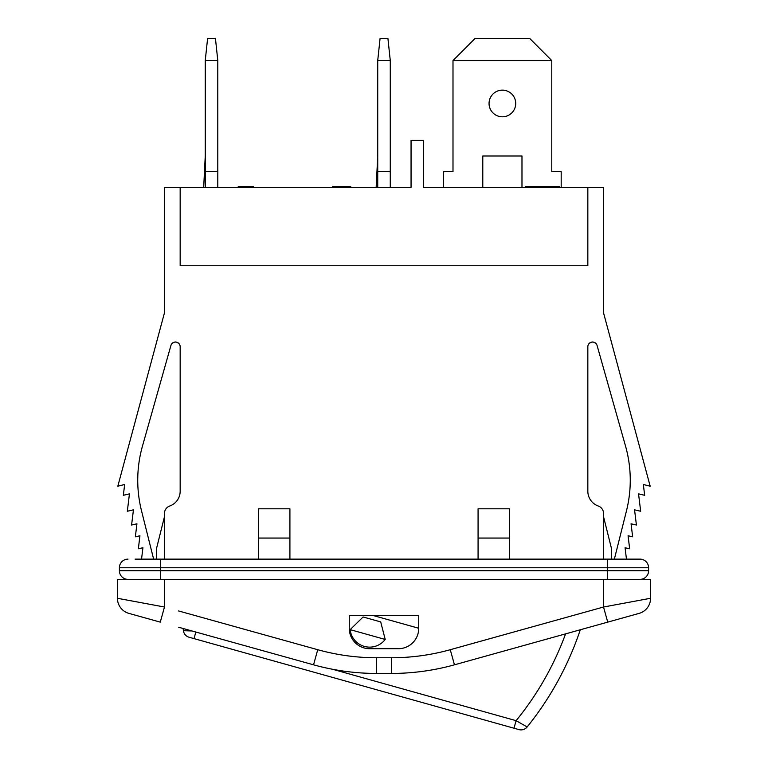 <?xml version="1.0" encoding="UTF-8"?>
<svg xmlns="http://www.w3.org/2000/svg" width="768" height="768" viewBox="0 0 768 768"><rect width="100%" height="100%" fill="white"/><g stroke="black" fill="none" stroke-linecap="round" stroke-linejoin="round"><path stroke-width="1.15" d="M639.974 579.36A8.621 8.621 0 0 0 648.605 570.739L648.605 567.763A8.621 8.621 0 0 0 639.974 559.133L135.082 559.133M607.44 579.36L607.44 570.739L119.395 570.739A8.621 8.621 0 0 0 128.026 579.36A8.621 8.621 0 0 1 119.395 570.739L119.395 567.763A8.621 8.621 0 0 1 128.026 559.133A8.621 8.621 0 0 0 119.395 567.763L607.44 567.763L607.44 559.133L639.974 559.133M603.523 516.643L611.357 548.006L611.357 559.133L614.371 559.133L626.506 510.691A125.443 125.443 0 0 0 625.526 446.083L597.072 345.456A4.704 4.704 0 0 0 587.837 346.733A4.704 4.704 0 0 1 588.605 344.16C591.235 341.357 593.856 341.357 596.486 344.16C593.856 341.357 591.235 341.357 588.605 344.16M141.542 559.133L142.934 547.728L138.346 548.794L139.93 535.766L135.35 536.822L136.934 523.795L131.587 525.034L133.44 509.827L127.334 511.248L129.446 493.872L123.341 495.293L124.656 484.493L117.821 486.202L164.477 312.797L164.477 187.363L411.053 187.363L411.053 140.323L423.59 140.323L423.59 187.363L603.523 187.363L603.523 312.797L650.179 486.202L643.344 484.493L644.659 495.293L638.554 493.872L640.666 511.248L634.56 509.827L636.413 525.034L631.066 523.795L632.65 536.822L628.07 535.766L629.654 548.794L625.066 547.728L626.458 559.133L632.918 559.133M650.563 579.36L650.563 598.282L603.523 607.018L607.728 622.128L639.091 613.392A15.677 15.677 0 0 0 650.563 598.282L650.563 579.36L117.437 579.36L117.437 598.282A15.677 15.677 0 0 0 128.909 613.392L160.272 622.128L164.477 607.018L117.437 598.282A15.677 15.677 0 0 0 128.909 613.392M607.728 622.128L454.464 664.819A235.2 235.2 0 0 1 391.354 673.44L376.646 673.44A235.2 235.2 0 0 1 313.536 664.819L183.13 628.493A313.603 313.603 0 0 0 183.408 630.71L191.971 630.96L183.408 630.71A7.843 7.843 0 0 0 189.072 637.229L194.006 638.611L195.85 632.035M194.006 638.611L513.994 728.218L194.006 638.611M565.574 633.869A301.056 301.056 0 0 1 516.106 720.672L513.994 728.218L518.928 729.6A7.843 7.843 0 0 0 527.146 726.97L516.106 720.672L332.621 669.283M527.146 726.97A313.603 313.603 0 0 0 580.301 629.77A313.603 313.603 0 0 1 527.146 726.97A7.843 7.843 0 0 1 518.928 729.6M189.072 637.229A7.843 7.843 0 0 1 183.408 630.71M350.16 629.645L363.101 616.982L380.717 621.917L385.21 639.456L350.16 629.645A19.603 19.603 0 0 0 385.21 639.456M418.733 615.427L418.733 628.33A20.381 20.381 0 0 1 398.352 648.71L369.648 648.71A20.381 20.381 0 0 1 349.267 628.33L349.267 615.427L418.733 615.427L372.874 615.427L418.733 628.262M587.837 187.363L587.837 265.757L180.163 265.757L180.163 187.363M179.395 344.16C176.765 341.357 174.144 341.357 171.514 344.16C174.144 341.357 176.765 341.357 179.395 344.16A4.704 4.704 0 0 1 180.163 346.733L180.163 491.242A15.677 15.677 0 0 1 169.709 506.026A7.843 7.843 0 0 0 164.477 513.418L164.477 559.133M142.474 446.083A125.443 125.443 0 0 0 141.494 510.691A125.443 125.443 0 0 1 142.474 446.083L170.928 345.456A4.704 4.704 0 0 1 180.163 346.733M603.523 559.133L603.523 513.418A7.843 7.843 0 0 0 598.291 506.026A15.677 15.677 0 0 1 587.837 491.242L587.837 346.733M153.629 559.133L141.494 510.691M596.486 344.16A4.704 4.704 0 0 1 597.072 345.456M258.557 508.8L289.92 508.8L289.92 538.061L258.557 538.061L258.557 508.8M478.08 508.8L509.443 508.8L509.443 538.061L478.08 538.061L478.08 508.8M164.477 516.643L156.643 548.006L156.643 559.133M258.557 559.133L258.557 538.061M289.92 538.061L289.92 559.133M509.443 559.133L509.443 538.061M478.08 538.061L478.08 559.133M573.725 631.594L589.411 627.226M178.589 627.226L194.275 631.594M205.248 187.363L205.248 171.677L217.795 171.677L217.795 187.363M205.248 171.677L205.248 60.576L217.786 60.509L215.443 38.4L207.6 38.4L205.258 60.509M205.248 156L203.683 187.363M217.786 60.509L217.795 171.677M377.731 187.363L377.731 171.677L390.269 171.677L390.269 187.363M390.269 60.509L387.917 38.4L380.083 38.4L377.731 60.509L390.269 60.509L390.269 171.677M377.731 156L376.157 187.363M377.731 60.509L377.731 171.677M561.187 187.363L561.187 171.677L551.779 171.677L551.779 60.576L452.995 60.576L452.995 171.677L443.587 171.677L443.587 187.363M482.784 187.363L482.784 156L521.981 156L521.981 187.363M515.712 103.469A13.325 13.325 0 0 1 495.725 115.018A13.325 13.325 0 0 1 495.725 91.93A13.325 13.325 0 0 1 515.712 103.469M452.995 60.576L475.104 38.4L529.67 38.4L551.779 60.576M527.597 187.363L527.597 186.576L559.613 186.576L559.613 187.363M544.723 187.363L544.723 186.576M539.366 187.363L539.366 186.576M531.226 187.363L531.226 186.576M525.254 187.363L525.254 186.576L527.597 186.576M332.582 187.363L332.582 186.576L350.746 186.576L350.746 187.363M238.224 187.363L238.224 186.576L253.526 186.576L253.526 187.363M160.56 559.133L160.56 579.36M648.605 570.739L607.44 570.739L607.44 567.763L648.605 567.763M313.536 664.819L317.741 649.709L178.589 610.954M376.646 673.44L376.646 657.763A219.523 219.523 0 0 1 317.741 649.709M391.354 673.44L391.354 657.763L376.646 657.763M454.464 664.819L450.259 649.709A219.523 219.523 0 0 1 391.354 657.763M603.523 579.36L603.523 607.018L450.259 649.709M164.477 579.36L164.477 607.018M551.002 187.363L551.002 186.576"/></g></svg>
